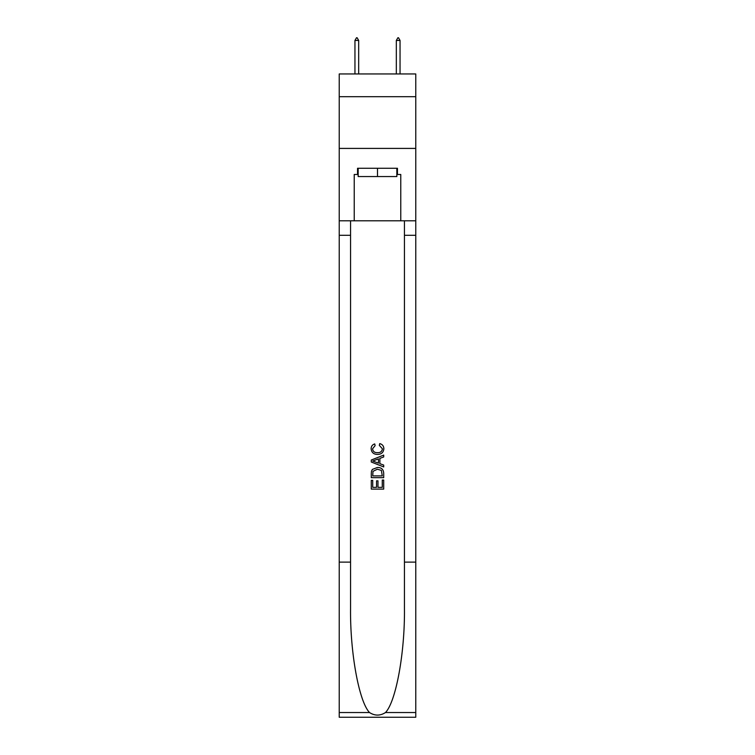 <?xml version="1.0" encoding="UTF-8"?>
<svg xmlns="http://www.w3.org/2000/svg" width="755" height="755" viewBox="0 0 755 755"><rect width="100%" height="100%" fill="white"/><g stroke="black" fill="none" stroke-linecap="round" stroke-linejoin="round"><path stroke-width="1.13" d="M415.769 96.706L415.769 73.952L339.231 73.952L339.231 96.706L415.769 96.706L415.769 148.414L339.231 148.414L339.231 96.706M396.837 168.271L396.837 176.547L358.163 176.547L358.163 168.271M377.5 168.271L377.5 176.547M382.266 480.038L382.266 487.352L377.972 487.352L382.266 487.352L382.266 480.038L383.7 480.038L383.7 489.108L371.29 489.108L371.29 480.359L371.29 489.108M376.537 480.831L376.537 487.352L372.725 487.352L376.537 487.352L376.537 480.831L377.972 480.831L377.972 487.352M372.357 469.412L371.469 471.214L372.357 469.412L377.425 467.468C381.398 467.449 383.483 469.365 383.7 473.206L383.7 477.651L371.29 477.651L371.29 473.404L371.29 477.651M379.727 443.6L379.321 445.346L379.727 443.6C382.36 444.289 383.738 445.969 383.861 448.668C383.521 452.481 381.369 454.397 377.406 454.416L377.406 454.416C373.593 454.34 371.498 452.434 371.13 448.697L371.13 448.697C371.196 446.252 372.394 444.657 374.735 443.921L375.112 445.667L372.564 448.781C372.932 451.471 374.546 452.764 377.396 452.67C380.303 452.821 381.973 451.547 382.426 448.829L379.321 445.346M385.503 712.531L415.769 712.531L415.769 717.25L339.231 717.25L339.231 562.116L350.556 562.116L350.556 608.237C350.009 652.32 358.955 701.565 369.497 712.531C374.829 715.929 380.161 715.929 385.503 712.531C396.045 701.565 404.991 652.32 404.444 608.237L404.444 220.809M371.29 460.031L371.29 462.013L383.7 466.939L371.29 462.013L371.29 460.031L383.7 455.105L371.29 460.031M404.444 562.116L415.769 562.116L415.769 148.414M339.231 562.116L339.231 148.414M350.556 220.809L350.556 562.116M415.769 712.531L415.769 562.116M339.231 220.809L354.227 220.809L354.227 174.48L358.163 174.48M396.837 174.48L397.46 174.48L397.46 168.271L357.54 168.271L357.54 174.48M397.46 174.48L400.773 174.48L400.773 220.809L415.769 220.809M354.227 220.809L400.773 220.809M383.7 455.105L383.7 456.964L379.878 458.379L379.878 463.664L383.7 465.08L383.7 466.939M375.018 461.871L378.453 463.145L378.453 458.908L372.725 461.022L375.018 461.871M378.453 458.908L378.453 463.136M371.29 473.404L371.469 471.214M381.388 470.412L382.266 475.895L381.388 470.412L377.396 469.214L372.979 471.337L372.725 475.895L382.266 475.895L372.725 475.895M371.29 480.359L372.725 480.359L372.725 487.352M358.672 40.44L357.124 37.75L356.502 37.75L354.954 40.44L358.672 40.44L358.672 73.952M354.954 40.44L354.954 73.952M397.876 37.75L398.498 37.75L400.046 40.44L396.328 40.44L397.876 37.75M400.046 73.952L400.046 40.44M396.328 73.952L396.328 40.44M404.444 235.296L415.769 235.296M350.556 235.296L339.231 235.296M339.231 712.531L369.497 712.531"/></g></svg>
